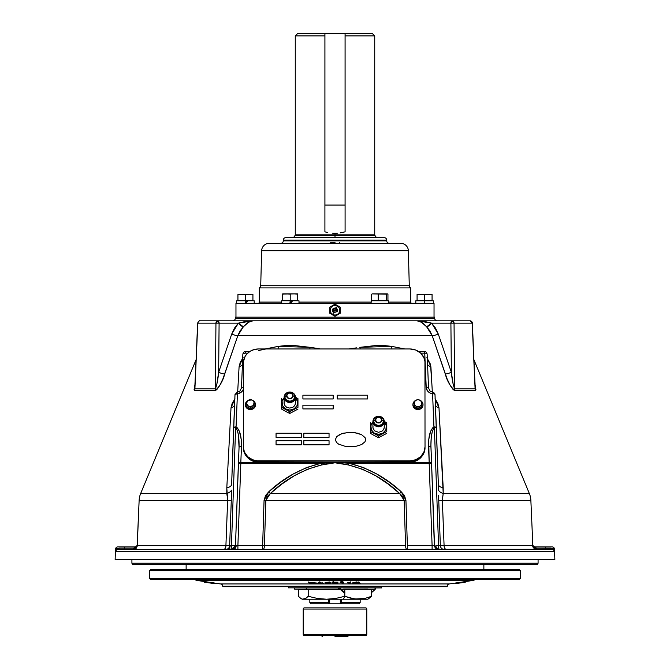 <?xml version="1.0" encoding="UTF-8"?>
<svg xmlns="http://www.w3.org/2000/svg" width="670" height="670" viewBox="0 0 670 670"><rect width="100%" height="100%" fill="white"/><g stroke="black" fill="none" stroke-linecap="round" stroke-linejoin="round"><path stroke-width="1" d="M341.315 603.804L340.31 603.804L341.315 603.804L341.315 599.223L341.315 603.804L358.953 603.804L360.167 602.59L341.315 602.59L360.167 602.59L360.167 599.223M328.685 602.59L309.833 602.59L328.685 602.59L328.685 599.223L328.685 603.804L328.685 599.223M328.685 462.241L328.685 463.154M340.31 603.804L340.31 599.223L340.31 603.804L329.69 603.804L329.69 599.223L329.69 603.804L311.048 603.804L309.833 602.59L309.833 599.223M341.315 463.154L341.315 462.25M329.69 603.804L328.685 603.804M324.908 35.92L295.269 35.92L324.925 35.92L324.908 231.837L324.908 35.92M327.362 232.465L324.908 231.837L327.362 232.465M332.412 233.152L335 233.244L332.412 233.152M335 234.827L335 233.244L335 234.827L374.731 234.827L295.269 234.827L335 234.827L335 235.714L375.099 235.714L335 235.714L335 234.827L374.731 234.827L375.099 235.714L294.901 235.714L295.269 234.827L335 234.827M335 237.205L335 235.714L335 237.205L293.41 237.205L335 237.205L335 237.699L335 237.205L376.59 237.205L335 237.205M337.571 233.16L335 233.244L337.571 233.16M374.731 234.827L374.731 35.92L345.092 35.92L374.731 35.92L372.311 33.5L345.092 33.5L345.092 231.837L340.117 232.9L345.092 231.837L345.092 33.5L372.277 33.5M297.731 33.5L324.908 33.5L324.925 205.07L345.092 205.07L324.925 205.07L324.925 33.5L297.689 33.5L295.269 35.92L295.269 234.827M324.908 33.5L345.075 33.5L345.075 205.07L345.075 33.5L324.925 33.5M335 235.714L294.901 235.714L335 235.714M335 636.5L335 635.562L335 636.5L347.697 636.5L335 636.5M348.911 607.874L321.089 607.874M294.632 587.925L294.632 589.131L306.458 589.131L306.458 587.925L306.458 589.131L338.559 589.131L338.559 587.925L338.559 589.131L340.678 589.717A40.368 28.542 90 0 0 344.799 593.184M374.58 589.349L375.368 589.131L375.208 587.925L375.066 589.148M344.799 592.573A40.368 28.542 -90 0 1 341.533 589.717L340.678 589.717L341.533 589.717L340.821 588.855M344.882 592.632L341.533 589.717L344.799 589.717L341.533 589.717L340.595 588.662L338.559 587.925M371.582 592.514A40.368 28.542 -90 0 0 374.773 589.717L371.582 589.717L374.773 589.717L375.25 588.603L375.208 587.925L374.773 589.717L371.431 592.632M294.658 589.131L338.559 589.131L340.678 589.717M328.844 599.173L343.492 599.223L344.799 596.292L335.754 598.436L328.844 599.173M299.624 597.506L298.418 596.292L298.418 589.441L298.418 596.292L300.847 598.436L299.624 597.506M301.466 598.779L300.847 598.436M302.698 599.173L302.078 599.022L302.698 599.173M301.039 598.553L302.203 599.223L326.508 599.223L317.262 598.427L308.217 596.292L305.805 598.427L303.317 599.223L367.797 599.223L368.961 598.553M368.55 598.771L371.582 596.292L364.957 598.436L358.19 599.223L367.797 599.223M302.203 599.223L305.805 598.427L308.217 596.292L308.217 589.441L308.217 596.292L317.262 598.427L326.508 599.223L335.754 598.436L344.799 596.292L343.492 599.223L358.19 599.223L351.423 598.427L344.799 596.292L344.799 589.441L371.582 589.441L371.582 596.292L364.957 598.436L354.79 599.022L344.799 596.292L344.799 589.441M367.93 599.022L371.582 596.292L371.582 589.441M298.418 589.441L340.1 589.441M367.797 589.131L343.492 589.131M226.125 549.299A3.836 3.534 90 0 0 229.651 545.64L231.443 545.623L235.622 427.745L233.646 427.753L231.636 484.343L233.646 427.753A2.42 0.93 2.3 0 1 236.066 426.916L233.646 427.753L235.622 427.745L236.066 426.916L237.289 427.837L239.408 431.329L241.292 439.771L241.468 446.547C241.585 436.153 239.785 429.604 236.066 426.916A2.42 0.436 116.5 0 0 235.622 427.745C238.076 430.349 239.224 436.806 239.056 447.099L239.048 447.393A2.42 0.93 2.3 0 1 241.468 446.547L240.823 462.392L238.403 463.23L235.48 545.598L231.644 549.299A3.836 3.836 -90 0 0 235.472 545.715M235.48 545.598L238.403 463.23A2.42 0.93 2.3 0 1 240.823 462.392L240.823 463.23L240.823 462.392L327.228 462.392L240.823 462.392L241.468 446.547A2.42 0.93 -177.7 0 0 239.048 447.376L235.48 545.606L236.175 545.656A3.836 2.73 -90 0 1 233.52 549.299M115.475 549.727L115.139 559.308L554.861 559.308L554.509 549.299L554.5 551.636L115.5 551.636L115.458 550.522M554.023 548.923L554.492 549.216A2.42 2.42 0 0 0 552.088 546.879A2.42 2.42 0 0 1 554.509 549.216A2.42 2.387 -19.4 0 0 554.509 549.367L553.42 549.702L554.5 551.636L554.509 549.299L554.861 559.308A2.42 2.42 0 0 1 554.861 559.391L115.139 559.391L554.861 559.391A2.42 2.42 0 0 0 554.861 559.308L115.139 559.308A2.42 2.42 0 0 0 115.139 559.391A2.42 2.42 0 0 1 115.139 559.308M116.471 548.747L115.508 549.216A2.42 2.42 0 0 1 117.912 546.879L124.453 546.879L124.453 549.299L124.453 548.094L133.606 548.094L134.955 547.415L133.606 548.094L133.606 549.299L136.286 548.194L137.375 545.631L225.916 545.631L227.649 500.381L139.134 500.381L137.3 544.568A2.42 2.42 -90 0 1 134.879 546.879A2.42 2.42 90 0 0 137.3 544.568L137.375 545.631L225.916 545.631L227.666 499.452L226.795 493.539L226.803 487.852L231.016 407.804L232.23 403.122L235.011 398.868M119.26 548.094L124.453 548.094L124.453 546.879L117.912 546.879A2.42 2.42 0 0 0 115.491 549.216L119.26 548.094A2.42 1.457 -90 0 1 117.995 549.299A2.42 1.457 90 0 0 119.26 548.094L133.606 548.094L134.829 547.708L134.879 546.879L124.453 546.879L134.879 546.879M231.636 484.46A10.092 4.313 2.4 0 1 226.803 487.852L227.649 500.381L231.284 500.406L231.485 490.097A10.092 4.816 -3.9 0 1 226.795 493.539A10.092 4.816 176.1 0 0 231.485 490.097L231.284 500.406L139.134 500.381A20.184 20.184 0 0 1 140.65 493.539L226.795 493.539L140.65 493.539L196 359.916L140.65 493.539A20.184 20.184 0 0 0 139.134 500.381L137.199 544.568A2.42 2.42 0 0 1 134.779 546.879A2.42 2.42 0 0 0 137.199 544.568L137.308 544.576M235.656 545.64L237.9 545.598L240.823 463.23L238.403 463.23L327.228 462.853L327.429 463.816L321.508 464.988L321.165 463.23L335 462.794L321.508 464.988L307.371 469.268L294.097 475.868L281.777 484.134L270.328 493.539L268.779 491.78C283.762 477.702 301.224 468.188 321.165 463.23L321.508 464.988C302.036 469.963 284.976 479.477 270.328 493.539L265.848 500.381L264.064 500.331L268.779 491.78L270.328 493.539L399.672 493.539L270.328 493.539L267.305 496.47L265.848 500.381L404.152 500.381L402.703 496.47L399.672 493.539L401.221 491.78L405.936 500.331L404.152 500.381L399.672 493.539L388.223 484.125L375.912 475.876L362.696 469.293L348.492 464.988L348.835 463.23C368.617 468.095 386.079 477.609 401.221 491.78L399.672 493.539C385.057 479.494 367.998 469.98 348.492 464.988L342.571 463.816L342.772 462.853L429.177 463.23L429.177 462.392L429.177 463.23L431.597 463.23L429.177 462.392A2.42 0.93 -2.3 0 1 431.597 463.213L430.952 447.393A2.42 0.93 177.7 0 0 430.952 447.376A2.42 0.93 177.7 0 0 428.532 446.547A2.42 0.93 -2.3 0 1 430.952 447.376L430.944 447.099C430.776 436.806 431.924 430.349 434.378 427.745A2.42 0.436 -116.5 0 0 433.934 426.916A2.42 0.93 -2.3 0 1 436.354 427.745A2.42 0.93 177.7 0 0 433.934 426.916L432.577 393.734L433.934 426.916C430.215 429.604 428.415 436.153 428.532 446.547L429.177 462.392L342.772 462.392L342.772 462.853L348.835 463.23L348.492 464.988L335 462.794L327.429 463.816L327.228 462.392L342.772 462.853L342.571 463.816L335 462.794L342.772 462.392L429.177 462.392L428.708 439.771L430.592 431.329L432.711 427.837L433.934 426.916A2.42 0.436 63.5 0 1 434.378 427.745L438.557 545.623A3.836 0.695 -90 0 0 439.252 549.299A3.836 0.695 90 0 1 438.557 545.623L435.885 545.656A3.836 2.73 -90 0 0 438.616 549.299A3.836 2.73 90 0 1 435.885 545.656L440.349 545.64A3.836 3.534 -90 0 0 443.875 549.299A3.836 3.534 90 0 1 440.349 545.64L438.716 500.406L530.866 500.381L532.801 544.568A2.42 2.42 0 0 0 535.221 546.879A2.42 2.42 0 0 1 532.801 544.568L530.866 500.381A20.184 20.184 0 0 0 529.35 493.539L474 359.916L529.35 493.539A20.184 20.184 0 0 1 530.866 500.381L442.351 500.381L444.084 545.631L532.625 545.631A2.42 1.884 -179.1 0 0 535.045 547.415L535.121 546.879A2.42 2.42 90 0 1 532.7 544.568L533.253 547.633L534.936 549.015L536.394 549.299L536.394 548.094L545.548 548.094L545.548 546.879L535.121 546.879L535.045 547.415A2.42 1.884 0.9 0 1 532.625 545.631L532.7 544.568A2.42 2.42 -90 0 0 535.121 546.879L535.171 547.708L536.394 548.094L552.381 548.32M226.226 549.299A3.836 3.534 -90 0 0 229.651 545.64L225.916 545.631L229.651 545.64L231.284 500.406L229.651 545.64L230.162 545.656A3.836 2.73 -90 0 1 227.507 549.299M475.105 385.024L475.918 389.655L475.449 390.627L454.93 390.627L453.196 389.647L450.29 385.577L447.024 378.709L432.234 335.762L237.766 335.762L222.976 378.709L219.701 385.593L216.795 389.655L215.07 390.627L194.551 390.627L194.082 389.647L194.895 385.024M434.989 398.868L437.77 403.122L438.984 407.804L443.205 493.539L529.35 493.539L443.205 493.539A10.092 4.816 3.9 0 1 438.515 490.097L436.354 427.753L438.515 490.097A10.092 4.816 -176.1 0 0 443.205 493.539L442.351 500.381L438.716 500.406L438.582 495.239L440.349 545.64L444.084 545.631A3.836 2.111 -90 0 0 446.195 549.299A3.836 2.111 90 0 1 444.084 545.631L438.557 545.623L434.378 427.745L436.329 427.745A2.42 0.93 177.7 0 0 436.354 427.745L434.378 427.745L433.565 428.641L432.192 432.066L431.262 437.284L430.902 445.391L431.597 463.23L348.835 463.23L363.282 467.493L376.749 474.017L389.412 482.291L401.221 491.78L404.479 495.582L405.936 500.331L407.368 545.598L434.52 545.606A3.836 3.836 90 0 0 438.347 549.299L434.52 545.606L431.597 463.23L434.344 545.64L431.564 463.213M426.84 357.705L430.525 364.388L432.008 386.23M391.724 346.365L404.781 348.961L391.724 346.365A10.092 3.668 -80.7 0 0 391.942 348.961A10.092 3.668 99.3 0 1 391.724 346.365L383.843 345.511L375.87 345.511L359.815 347.345L360.276 348.961A10.092 2.479 80.8 0 1 359.815 347.345L391.724 346.365M356.767 347.839L348.794 348.961L356.767 347.839M319.397 348.718L310.185 347.345L319.397 348.718M294.071 345.502L310.185 347.345A10.092 2.479 -80.8 0 1 309.724 348.961L310.185 347.345L278.276 346.365L286.14 345.511L294.071 345.502M258.762 350.485L278.276 346.365A10.092 3.668 -99.3 0 1 278.058 348.961A10.092 3.668 80.7 0 0 278.276 346.365L265.22 348.961M242.691 358.257L239.09 366.775A10.092 4.673 -177.6 0 0 242.431 364.589A10.092 4.673 2.4 0 1 239.09 366.775L237.666 392.159L239.09 366.775L240.329 362.026L243.16 357.713M475.105 385.016L475.449 390.627L454.93 390.627C450.349 386.582 447.133 381.046 445.282 374.028L432.234 335.762L426.631 326.776L421.455 322.278L417.109 320.813L469.963 320.813L472.375 323.124A2.42 2.42 0 0 0 469.963 320.813A2.42 2.228 90 0 1 472.191 323.149L472.191 323.149A2.42 2.228 -90 0 0 469.963 320.813L452.116 320.813A2.42 1.935 90 0 1 454.051 323.149L472.191 323.149L454.051 323.149L452.116 320.813L450.902 323.149L454.051 323.149L450.902 323.149A2.42 1.214 -90 0 1 452.116 320.813L252.891 320.813L417.109 320.813L431.631 323.149L426.631 326.776C422.938 322.798 419.772 320.813 417.109 320.813L424.244 321.366L431.631 323.149L450.902 323.149L431.631 323.149L435.5 328.099L438.272 334.012L451.354 372.269L450.902 323.149L451.354 372.269L453.288 384.999L454.629 388.868L454.051 323.149L454.629 388.868L475.097 388.868L472.191 323.149L475.231 388.106M437.158 320.813A2.42 2.42 0 0 1 434.738 318.476L434.696 317.178L235.304 317.178L235.262 318.476A2.42 2.42 0 0 1 232.842 320.813A2.42 2.42 0 0 0 235.262 318.476L434.738 318.476A2.42 2.42 0 0 0 437.158 320.813M538.085 563.227L538.085 559.391L538.085 563.227L131.915 563.227L538.085 563.227L537.382 564.442L538.085 563.227M131.915 559.391L131.915 563.227L132.618 564.442L537.382 564.442L132.618 564.442L131.915 563.227L131.915 559.391M426.765 564.442L427.318 564.442M428.884 564.442L427.427 564.442M416.765 564.442L415.601 564.442M414.454 564.442L412.201 564.442M257.799 564.442L254.399 564.442M253.821 564.442L253.235 564.442M242.573 564.442L241.116 564.442M243.235 564.442L242.615 564.442M535.171 547.708L535.121 546.879L552.088 546.879L545.548 546.879L545.548 548.094L550.74 548.094L553.529 548.747M554.509 549.367L553.42 549.702A2.42 1.625 122.7 0 1 552.859 548.495A2.42 1.625 -57.3 0 0 553.42 549.702L552.005 549.299A2.42 1.457 90 0 1 550.74 548.094A2.42 1.457 -90 0 0 552.005 549.299L115.491 549.367A2.42 2.387 19.4 0 0 115.508 549.216L116.27 548.814M545.548 549.299L545.548 548.094L545.548 549.299M535.07 547.013L536.394 548.094L536.394 549.299L532.625 545.631L444.084 545.631L442.334 499.452L443.205 493.539L443.197 487.852A10.092 4.313 -2.4 0 1 438.373 484.561M432.1 549.299L432.1 545.598L432.1 549.299M407.368 549.299L407.368 545.598L407.368 549.299M263.067 549.299A3.836 1.365 90 0 0 264.432 545.631L405.568 545.631A3.836 1.365 -90 0 0 406.925 549.299A3.836 1.365 90 0 1 405.568 545.631L404.152 500.381L265.848 500.381L264.432 545.631L405.568 545.631L404.152 500.381L405.936 500.331L407.368 545.598L432.1 545.598L429.177 463.23L432.1 545.598L434.344 545.64M234.818 399.094L231.016 407.804A10.092 4.59 -177.6 0 0 234.55 405.626A10.092 4.59 2.4 0 1 231.016 407.804L226.803 487.852A10.092 4.313 -177.6 0 0 231.636 484.418L235.003 394.563L237.423 393.734L236.066 426.916L237.423 393.734A2.42 0.93 -177.7 0 0 235.003 394.563A2.42 0.93 -177.7 0 0 235.003 394.58L233.646 427.728M237.423 393.734L237.13 392.26L237.423 393.734A7.471 6.901 0 0 0 243.361 389.471L240.999 392.352L237.423 393.734M243.361 387.159A2.42 0.93 -177.7 0 0 241.476 387.98A2.42 0.93 2.3 0 1 243.361 387.159M241.476 387.997A2.42 0.93 2.3 0 1 241.476 387.98L242.867 353.969L241.476 387.972L239.877 391.096L237.121 392.26L235.003 394.563M242.867 353.969C243.914 351.809 244.718 351.038 245.287 351.649L245.287 353.14A2.42 0.93 -177.7 0 0 242.867 353.969A2.42 0.93 -177.7 0 0 242.867 353.986L245.287 353.14L245.287 351.834M245.287 353.14L247.707 353.14L245.287 353.14M424.713 351.834L426.103 387.151A7.471 6.901 0 0 0 432.577 393.734L430.098 393.005L428.038 391.54L426.262 388.349L424.713 353.14L420.685 353.14L425.634 353.182L427.133 353.986A2.42 0.93 177.7 0 0 427.133 353.969A2.42 0.93 177.7 0 0 424.713 353.14L424.713 351.649C425.283 351.038 426.087 351.809 427.133 353.969L428.524 387.972A2.42 0.93 -2.3 0 1 428.524 387.997M414.244 404.663L414.219 403.198L414.713 404.931L416.087 406.196L417.963 406.656L419.83 406.196L417.963 407.251L417.963 408.591L421.706 406.59L421.706 405.258L419.83 406.196L421.204 404.931L421.706 403.198L421.706 406.59L417.963 408.591L417.963 407.251L416.087 406.196L414.219 405.258L414.219 406.59L414.219 401.263L416.087 400.199L414.713 401.464L414.219 403.198L414.219 401.263M427.309 358.257L430.911 366.775A10.092 4.673 -2.4 0 1 427.569 364.589A10.092 4.673 177.6 0 0 430.911 366.775L432.334 392.159M426.103 387.151A2.42 0.93 -2.3 0 1 428.524 387.98A2.42 0.93 177.7 0 0 426.103 387.151M427.133 353.969L428.524 387.98L430.123 391.096L432.879 392.26L432.577 393.734L432.895 392.444A2.42 2.236 180 0 1 434.998 394.538A2.42 0.93 -2.3 0 1 434.998 394.58A2.42 0.93 177.7 0 0 434.998 394.563A2.42 0.93 177.7 0 0 432.577 393.734A2.42 0.93 -2.3 0 1 434.998 394.563L438.381 484.762M435.182 399.094L438.984 407.804A10.092 4.59 -2.4 0 1 435.45 405.626A10.092 4.59 177.6 0 0 438.984 407.804L443.197 487.852A10.092 4.313 177.6 0 1 438.364 484.418M436.354 427.728L434.998 394.58M227.431 549.299A3.836 2.73 90 0 0 230.162 545.656L231.443 545.623A3.836 0.695 -90 0 1 230.748 549.299A3.836 0.695 90 0 0 231.443 545.623L235.572 545.606L231.443 545.623L235.622 427.745L237.172 430.098L238.344 434.487L239.048 447.376A2.42 0.93 -177.7 0 0 239.048 447.393L238.436 463.213M240.823 463.23L237.9 545.598L262.632 545.598L264.064 500.331L265.521 495.582L268.779 491.78L280.521 482.341L293.083 474.109L306.684 467.509L321.165 463.23L240.823 463.23M233.445 549.299A3.836 2.73 90 0 0 236.175 545.656L237.9 545.598L237.9 549.299L237.9 545.598L262.632 545.598L262.632 549.299L262.632 545.598L264.432 545.631L262.632 545.598L264.064 500.331L265.848 500.381L264.432 545.631A3.836 1.365 -90 0 1 263.101 549.299M235.304 317.178L434.696 317.178L434.738 318.476L235.262 318.476L235.304 317.178M217.407 323.116L219.098 323.149L217.884 320.813L215.949 323.149L217.407 323.116M200.037 320.813A2.42 2.228 90 0 0 197.809 323.149L215.949 323.149A2.42 1.935 -90 0 1 217.884 320.813L200.037 320.813A2.42 2.228 -90 0 0 197.809 323.149L197.625 323.124C198.915 321.005 199.727 320.235 200.037 320.813L217.884 320.813A2.42 1.214 90 0 1 219.098 323.149L197.809 323.149L194.903 388.868L215.372 388.868C216.896 384.982 217.993 379.446 218.646 372.269L231.728 334.012L238.369 323.149L252.891 320.813L248.545 322.278L243.369 326.776L240.078 330.896L237.766 335.762L432.234 335.762A5.05 1.106 161.1 0 0 438.272 334.012L451.354 372.269C452.007 379.429 453.096 384.965 454.629 388.868L475.097 388.868L472.375 323.124M475.449 390.627A5.05 4.673 90 0 1 475.097 388.868A5.05 4.673 -90 0 0 475.449 390.627M454.93 390.627A5.05 3.986 90 0 1 454.629 388.868A5.05 3.986 -90 0 0 454.93 390.627M445.282 374.028A5.05 1.106 161.1 0 0 451.354 372.269A5.05 1.106 -18.9 0 1 445.282 374.028M426.631 326.776A5.05 2.01 135.3 0 0 431.631 323.149L438.272 334.012A5.05 1.106 -18.9 0 1 432.234 335.762L429.897 330.871L426.631 326.776M197.625 323.124L194.903 388.868L215.372 388.868L216.712 384.999L218.646 372.269L231.728 334.012L234.475 328.132L238.369 323.149L245.756 321.366L252.891 320.813L417.109 320.813L252.891 320.813C250.228 320.813 247.062 322.798 243.369 326.776L238.369 323.149A5.05 2.01 -135.3 0 0 243.369 326.776L237.766 335.762A5.05 1.106 18.9 0 1 231.728 334.012A5.05 1.106 -161.1 0 0 237.766 335.762L224.718 374.028A5.05 1.106 18.9 0 1 218.646 372.269A5.05 1.106 -161.1 0 0 224.718 374.028C222.859 381.071 219.643 386.598 215.07 390.627A5.05 3.986 90 0 0 215.372 388.868A5.05 3.986 -90 0 1 215.07 390.627L194.551 390.627A5.05 4.673 90 0 0 194.903 388.868A5.05 4.673 -90 0 1 194.551 390.627L194.895 385.016M194.769 388.106L197.809 323.149M215.372 388.868L215.949 323.149L215.372 388.868M218.646 372.269L219.098 323.149L218.646 372.269M238.369 323.149L219.098 323.149L238.369 323.149M252.891 320.813L217.884 320.813L252.891 320.813M223.805 549.299A3.836 2.111 90 0 0 225.916 545.631A3.836 2.111 -90 0 1 223.922 549.299M536.394 549.299L534.936 549.015L533.253 547.625M532.91 546.996L532.625 545.631M135.064 549.015L133.606 549.299L136.27 548.211M137.375 545.631A2.42 1.884 -0.9 0 1 134.955 547.415A2.42 1.884 179.1 0 0 137.375 545.631L133.606 549.299L133.606 548.094L134.955 547.415M124.453 546.879L123.598 546.879M117.618 548.32L118.129 548.194M117.141 548.495A2.42 1.625 -122.7 0 1 116.58 549.702A2.42 1.625 57.3 0 0 117.141 548.495M115.491 549.299L115.5 551.636L116.58 549.702L117.995 549.299L116.58 549.702A2.42 2.42 90 0 0 115.5 551.636L554.5 551.636A2.42 2.42 -90 0 0 553.42 549.702L552.005 549.299L553.42 549.702M116.203 549.769L115.608 549.551M554.534 551.418L554.525 549.727M117.242 549.408L552.758 549.408M553.73 548.814L552.859 548.495M536.394 548.094L535.33 547.834M337.378 306.115L336.265 308.049L337.378 306.115A4.765 4.765 0 0 1 339.129 312.622A4.765 4.765 0 0 1 332.622 314.364L333.735 312.421L332.622 314.364A4.765 4.765 0 0 1 330.871 307.857A4.765 4.765 0 0 1 337.378 306.115L337.621 305.696L335 304.18L329.757 307.212L329.757 313.267L332.513 314.54M329.757 307.212L329.757 313.267L329.757 307.212L335 304.18L337.487 305.93M332.622 314.364L332.379 314.783L335 316.29L340.243 313.267L340.243 307.212L337.621 305.696L340.243 307.212L340.243 313.267L340.243 307.212M333.786 312.346A2.429 2.429 0 0 1 332.898 309.021L333.325 309.272A1.935 1.935 0 0 1 335.972 308.56A1.935 1.935 0 0 1 336.675 311.207L337.186 311.5L336.675 311.207A1.935 1.935 0 0 1 334.029 311.918A1.935 1.935 0 0 1 333.325 309.272L332.814 308.979C335.896 307.002 337.353 307.84 337.186 311.5C333.459 313.225 332.002 312.387 332.814 308.979M337.102 311.458A2.429 2.429 0 0 0 336.214 308.133M336.675 311.207L336.876 309.733L335.972 308.56L334.498 308.368L333.325 309.272L333.124 310.738L334.029 311.918L335.503 312.111L336.675 311.207M334.69 310.771L334.464 309.925L335.31 309.699L335.536 310.545L334.69 310.771M335 242.44L335 243.378L335 242.44L330.36 242.44L335 242.44M291.115 301.835L292.003 300.78L290.219 300.78L290.219 302.907L291.115 301.835M289.884 303.301L290.219 300.78L281.442 300.78L292.003 300.78M292.664 300.78L298.979 300.78L292.664 300.78L290.546 303.301M293.284 300.78L291.777 300.78M291.919 300.78L292.807 300.78M282.715 300.369L282.715 293.854L286.467 293.854L282.715 294.163L282.715 300.369L297.715 300.369L297.715 294.163L293.963 293.854L297.715 293.854L283.653 294.029M282.715 294.038L284.591 293.937M290.219 294.163L290.219 300.369L290.219 294.163L286.467 293.854L291.149 294.029M297.715 293.854L297.145 293.854M286.467 293.854L293.963 293.854M286.467 300.369L293.963 300.369M297.715 294.163L297.715 300.369M410.685 302.086L410.685 287.899L259.315 287.899L259.315 302.086L281.442 302.086L259.315 302.086A1.214 1.214 0 0 1 258.109 303.301A1.214 1.214 0 0 0 259.315 302.086L259.315 287.899A2.521 2.521 0 0 0 260.722 285.705A2.521 2.521 0 0 1 259.315 287.899L410.685 287.899A2.521 2.521 0 0 1 409.278 285.705L408.365 250.747L261.635 250.747L260.722 285.705L409.278 285.705A2.521 2.521 0 0 0 410.685 287.899L410.685 302.086A1.214 1.214 0 0 0 411.891 303.301A1.214 1.214 0 0 1 410.685 302.086L388.558 302.086L410.685 302.086M298.988 302.086L371.012 302.086L298.988 302.086M243.378 303.301L434.034 303.301L434.034 317.178L434.034 303.301L235.966 303.301L235.966 317.178L235.966 303.301L240.069 303.301M400.794 243.378L269.206 243.378A7.571 7.571 0 0 0 261.635 250.747L408.365 250.747A7.571 7.571 0 0 0 400.794 243.378A7.571 7.571 0 0 1 408.365 250.747L409.278 285.705L260.722 285.705L261.635 250.747A7.571 7.571 0 0 1 269.206 243.378M389.245 243.378A2.521 2.521 0 0 1 386.724 240.857L386.724 240.12L283.276 240.12L283.276 240.857A2.521 2.521 0 0 1 280.755 243.378A2.521 2.521 0 0 0 283.276 240.857L386.724 240.857A2.521 2.521 0 0 0 389.245 243.378M384.304 237.699L285.696 237.699A2.42 2.42 0 0 0 283.276 240.12L386.724 240.12A2.42 2.42 0 0 0 384.304 237.699L285.696 237.699A2.42 2.42 0 0 0 283.276 240.12L283.276 240.857L386.724 240.857L386.724 240.12A2.42 2.42 0 0 0 384.304 237.699M400.476 243.378L269.524 243.378M240.17 303.301L241.635 303.301M254.198 300.78L247.875 300.78L254.198 300.78L254.198 303.301L258.109 303.301M411.891 303.301L415.802 303.301L415.802 300.78L424.571 300.78L424.571 303.301L424.571 300.78L415.802 300.78M243.503 303.301L237.875 303.301M280.63 303.301L281.442 303.301L281.442 300.78M371.247 303.301L373.441 303.301M376.666 303.301L377.721 303.301M388.558 303.301L388.558 300.78L388.558 303.301L389.371 303.301M417.075 294.44L424.571 294.566L422.695 294.339L424.571 294.566L424.571 300.369L417.075 300.369L417.075 294.256L431.497 294.256M424.571 294.566L432.066 294.566L432.066 300.369L424.571 300.369L424.571 294.566L428.323 294.256L417.075 294.339M417.075 294.566L418.005 294.44M420.819 294.256L422.695 294.339M432.066 300.369L432.066 294.339M432.066 294.566L430.19 294.339M426.447 294.339L425.509 294.44M433.339 300.78L424.571 300.78L433.339 300.78L433.339 303.301M238.939 294.256L249.181 294.256L239.81 294.339L245.429 294.566L245.429 300.369L245.429 294.566L243.553 294.339L252.925 294.256L249.181 294.256L252.925 294.256L252.925 300.369L237.934 300.369L237.934 294.566L237.934 300.369M237.934 294.566L239.801 294.339M249.181 294.256L251.057 294.339M242.615 294.281L241.753 294.256M238.503 294.256L237.992 294.256L238.503 294.256M247.305 294.339L243.553 294.339M246.326 301.835L247.222 300.78L245.429 300.78L245.429 302.907L246.326 301.835M245.103 303.301L245.429 300.78L236.661 300.78L247.222 300.78M247.875 300.78L245.756 303.301M248.495 300.78L246.987 300.78M247.138 300.78L248.026 300.78M371.063 301.835L371.012 302.907L371.063 301.835M371.021 303.301L371.364 300.78L371.021 303.301M388.558 300.78L371.364 300.78L388.558 300.78M371.683 300.78L371.18 300.78M380.334 294.029L379.321 293.937M383.826 293.87L383.005 293.937M376.255 293.87L375.234 293.937M371.624 300.369L371.624 294.163L371.624 300.369L378.215 300.369L378.215 294.163L378.215 300.369L386.372 300.369L386.372 294.163L372.16 293.887M387.411 293.887L387.947 294.163L387.947 300.369L387.947 294.163L387.159 293.854L386.372 294.163L386.372 300.369L387.947 300.369M387.118 294.029L386.297 293.937M372.654 293.854L387.277 293.854M386.959 293.87L382.294 293.854L386.959 293.87M381.624 587.925L288.376 587.841A2.42 2.42 0 0 0 288.092 586.711A2.42 2.42 0 0 1 288.376 587.841L381.624 587.841A2.42 2.42 0 0 1 381.908 586.711A2.42 2.42 0 0 0 381.624 587.841L381.624 587.925M222.758 586.25L222.775 586.711L447.225 586.711L447.242 586.25L222.758 586.25A2.42 2.42 0 0 0 220.69 583.938A2.42 2.42 0 0 1 222.758 586.25L447.242 586.25A2.42 2.42 0 0 1 449.31 583.938L455.617 583.009L449.31 583.938A2.42 2.42 0 0 0 447.242 586.25L447.225 586.711L222.775 586.711L222.758 586.25M196.98 580.455L204.652 581.577L196.98 580.455L473.02 580.455L196.98 580.455A3.836 3.836 0 0 1 195.054 579.575A3.836 3.836 0 0 0 196.98 580.455M214.191 582.984L220.69 583.938L449.31 583.938L220.69 583.938L206.494 582.465L206.586 581.861L214.191 582.984M465.34 581.585L473.02 580.455A3.836 3.836 0 0 0 474.946 579.575A3.836 3.836 0 0 1 473.02 580.455L465.072 581.619L465.29 582.205L465.34 581.585M356.951 581.861L352.093 583.034L352.093 583.629L356.951 582.465L356.951 581.861M360.175 583.243L358.182 581.895L358.182 582.498L360.175 583.838L360.175 583.243L360.175 583.838L358.877 583.805L360.175 583.838L358.182 582.498L356.951 582.465L352.093 583.629L358.333 583.403M358.149 583.26L355.217 583.185L357.378 582.607L358.149 583.26L355.217 583.185L356.616 582.833M350.393 582.314L350.862 581.719L350.862 582.322L349.857 583.595L350.862 582.322L347.278 582.741L349.564 582.582L348.794 583.578L349.857 583.595M342.898 581.61L340.226 581.912L340.226 582.515L342.898 582.213L342.898 581.61M343.358 582.213L343.082 583.503L343.593 582.213L340.167 582.666L342.404 582.49L342.002 583.495L343.082 583.503M342.404 582.49L340.167 582.666L340.226 582.062M333.493 582.867L336.776 583.084L332.881 583.352L337.152 583.344L337.931 583.042L337.412 582.758L333.744 582.691L337.479 582.188L333.266 582.188L332.353 582.85L333.493 582.867L332.353 582.85L333.266 581.585L332.353 582.255M335.327 582.356L337.931 583.017L337.931 582.423L335.327 582.188M337.931 582.423L337.253 583.319M326.131 582.707L330.595 582.498L326.131 582.314M330.26 582.783L326.131 582.841L328.208 582.331M326.91 582.875L329.732 582.967L328.308 583.386L326.466 582.984L328.384 582.908L328.384 583.377L328.384 582.908L329.38 582.875M330.963 583.051L328.384 583.511L325.084 582.917L329.724 583.453L330.913 583.176L330.972 582.49M325.084 582.314L325.076 582.741L325.084 582.314M328.208 582.205L325.302 582.531M329.071 582.222L329.071 581.794L329.531 582.255M329.531 582.523L329.071 582.389M319.448 582.707L318.794 583.093L319.724 582.456L321.751 583.042L318.794 583.093M322.211 582.825L323.543 583.176M323.543 583.545L319.021 582.331L316.692 583.662L322.211 583.176M319.724 582.322L319.724 581.853L320.553 582.389M320.553 582.707L319.724 582.456M312.773 582.465L311.575 582.498M310.955 582.666L309.364 583.101L309.364 583.696L312.773 582.615M312.991 582.456L308.652 582.732L308.46 581.979L308.652 582.573M314.841 582.565L311.098 583.562L314.841 582.565M316.207 583.076L316.399 583.662L310.696 583.67L316.207 583.52L316.207 582.917L313.208 583M316.399 583.662L309.565 583.846L316.399 583.662M308.652 582.732L313.476 582.599L309.565 583.846M456.647 582.858L457.283 583.377L455.617 583.009L455.709 583.612L455.558 583.017M455.709 583.612L456.731 583.461L456.287 582.917L456.37 583.511L455.667 583.612M464.411 581.719L465.072 581.619M456.731 583.461L460.767 582.867L459.746 583.017L459.662 582.414L459.746 583.017L457.283 583.377L457.191 582.783L460.684 582.264L460.767 582.867L465.072 582.23L464.427 582.331L464.335 581.728L464.427 582.331L463.397 582.481L463.313 581.878L463.397 582.481L461.262 582.791L461.178 582.197L464.335 581.728L465.164 582.222M465.072 582.23L464.988 581.635M461.178 582.197L460.684 582.264M461.262 582.791L460.767 582.867M206.109 581.794L206.586 581.861L206.017 582.398L206.109 581.794L205.087 581.644L205.003 582.247L205.615 582.331L205.698 581.736M205.087 581.644L204.559 582.18L214.099 583.578M205.162 582.272L204.601 582.188M204.652 581.577L204.492 582.171L204.526 581.56M520.423 578.369L519.208 579.575L520.423 578.369L520.423 570.698L520.423 578.369L149.577 578.369L149.577 570.698L150.792 569.483L149.577 570.698L520.423 570.698L519.208 569.483L520.423 570.698L149.577 570.698L149.577 578.369L520.423 578.369M150.792 579.575L149.577 578.369L150.792 579.575L519.208 579.575L150.792 579.575M483.866 569.483L483.866 564.442L483.866 569.483M186.134 564.442L186.134 569.483L186.134 564.442M519.208 569.483L150.792 569.483M304.406 635.562L365.594 635.562A1.189 1.189 0 0 0 366.783 634.364L303.217 634.364A1.189 1.189 0 0 0 304.406 635.562L304.406 635.562A1.189 1.189 0 0 1 303.217 634.364L366.783 634.364L366.783 609.063L303.217 609.063L303.217 634.364L303.217 609.063L366.783 609.063A1.189 1.189 0 0 0 365.594 607.874L304.406 607.874A1.189 1.189 0 0 0 303.217 609.063A1.189 1.189 0 0 1 304.406 607.874M304.557 635.562L365.594 635.562A1.189 1.189 0 0 0 366.783 634.364L366.783 609.063A1.189 1.189 0 0 0 365.594 607.874M246.418 456.211L251.652 460.6L258.503 462.183L409.889 462.183L416.74 460.6L421.966 456.211M414.211 404.856L414.68 404.328M253.704 404.328L254.181 404.856M246.677 456.563A14.531 13.425 -0 0 0 258.503 462.183L409.889 461.814L258.503 462.183L258.503 460.851A15.142 13.986 180 0 1 243.361 446.865L243.361 362.947A15.142 13.986 180 0 1 258.503 348.961L409.889 348.961A15.142 13.986 180 0 1 425.023 362.947L425.023 363.911M243.361 363.911L243.436 449.202L245.145 454.419L246.794 456.706L250.086 459.461L254.106 461.211L258.503 461.814L409.889 462.183A14.531 13.425 -0 0 0 421.706 456.563M301.291 437.351L301.291 433.247L276.057 433.247L276.057 437.351L276.057 433.247L301.291 433.247L301.291 437.351L276.057 437.351M329.045 437.351L329.045 433.247L303.812 433.247L303.812 437.351L303.812 433.247L329.045 433.247L329.045 437.351L303.812 437.351M301.291 444.813L301.291 440.709L276.057 440.709L276.057 444.813L276.057 440.709L301.291 440.709L301.291 444.813L276.057 444.813M329.045 444.813L329.045 440.709L303.812 440.709L303.812 444.813L303.812 440.709L329.045 440.709L329.045 444.813L303.812 444.813M425.023 447.828A15.142 13.986 -0 0 1 409.889 461.814L415.676 460.751L420.593 457.719L423.875 453.18L425.023 446.865A15.142 13.986 180 0 1 409.889 460.851L258.503 460.851L258.503 461.814A15.142 13.986 -0 0 1 243.361 447.828L244.516 452.217L247.791 456.756L252.707 459.788L257.012 460.784L409.889 460.851L409.889 461.814L409.889 460.851L415.676 459.788L420.593 456.756L423.875 452.217L425.023 446.865L424.947 361.574L423.875 357.596L420.593 353.057L415.676 350.025L409.889 348.961L258.503 348.961L254.106 349.564L250.086 351.315L246.794 354.07L245.145 356.356L243.436 361.574L243.361 446.865M253.637 404.027L254.248 404.873M414.135 404.873L414.747 404.027M333.183 398.935L333.183 395.208L333.183 398.935L302.907 398.935L302.907 395.208L333.183 395.208L302.907 395.208L302.907 398.935M367.495 398.935L367.495 395.208L367.495 398.935L337.219 398.935L337.219 395.208L367.495 395.208L337.219 395.208L337.219 398.935M333.183 408.918L333.183 405.191L333.183 408.918L302.907 408.918L302.907 405.183L333.183 405.183L302.907 405.191L302.907 408.918M365.611 440.173L365.041 437.594L361.674 434.73L357.386 433.163L350.519 432.368L343.651 433.163L339.355 434.73L336.65 436.723L335.377 439.637L336.65 436.723L341.449 433.817L348.207 432.452L355.125 432.711L361.674 434.73L365.041 437.594L365.653 439.637L365.041 441.689L361.674 444.553L355.125 446.572L345.913 446.572L338.568 444.101L336.65 442.56L335.419 440.173M247.816 405.903L247.657 405.417M253.989 403.457L254.248 403.909M414.135 403.909L414.395 403.457M420.735 405.417L420.567 405.903M421.531 401.297L422.912 403.683L422.912 405.509L421.531 407.896L419.889 408.901L417.963 409.261L415.157 408.474L413.767 407.184L412.913 404.906A5.05 4.665 -0 0 0 417.963 409.571A5.05 4.665 -0 0 0 423.005 404.906L423.005 404.596A5.05 4.665 180 0 1 417.963 409.261A5.05 4.665 180 0 1 412.913 404.596L414.395 401.297M421.706 405.258L421.706 401.263L421.706 403.198L421.204 401.464L419.83 400.199L421.706 401.263M417.963 399.261L419.83 400.199L417.963 399.739L416.087 400.199A3.744 3.459 180 0 1 419.83 400.199L417.963 399.261L416.087 400.199L417.963 399.261M414.219 406.59L417.963 408.591L414.219 406.59M412.913 404.906L412.913 404.596A5.05 4.665 180 0 1 414.219 401.472M421.706 401.472A5.05 4.665 180 0 1 423.005 404.596L423.005 404.906M253.997 401.297L255.379 403.683L255.379 405.509L253.997 407.896L252.356 408.901L250.429 409.261L247.624 408.474L246.233 407.184L245.379 404.906A5.05 4.665 -0 0 0 250.429 409.571A5.05 4.665 -0 0 0 255.471 404.906L255.471 404.596A5.05 4.665 180 0 1 250.429 409.261A5.05 4.665 180 0 1 245.379 404.596L246.862 401.297M248.553 400.199L247.18 401.464L246.711 403.65L247.774 405.643L249.935 406.631L253.076 405.643L254.139 402.745L253.394 401.096L251.861 399.998L248.553 400.199L250.429 399.261L254.173 401.263L254.173 405.258L252.297 406.196A3.744 3.459 180 0 1 248.553 406.196L250.429 407.251L252.297 406.196L250.429 407.251L250.429 408.591L254.173 406.59L254.173 405.258L254.173 406.59L250.429 408.591L250.429 407.251L246.686 405.258L246.686 401.263L248.553 400.199M254.173 405.258L254.173 401.263M250.429 399.739L250.429 399.261L250.429 399.739M246.686 401.263L246.686 405.258M246.686 406.59L250.429 408.591L246.686 406.59M245.379 404.906L245.379 404.596A5.05 4.665 180 0 1 246.686 401.472M254.173 401.472A5.05 4.665 180 0 1 255.471 404.596L255.471 404.906M375.602 419.998A2.998 2.772 180 0 1 378.6 417.226A2.998 2.772 180 0 1 381.599 419.998L380.719 421.949L378.6 422.762L376.481 421.949L375.602 419.998L376.481 418.038L378.6 417.226L380.719 418.038L381.599 419.998A2.998 2.772 180 0 1 378.6 422.762A2.998 2.772 180 0 1 375.602 419.998M383.449 420.827L381.808 419.998A3.208 2.965 180 0 1 378.6 422.963A3.208 2.965 180 0 1 375.393 419.998L373.743 420.827A4.857 4.489 -0 0 0 378.6 425.316A4.857 4.489 -0 0 0 383.449 420.827A4.857 4.489 180 0 1 378.6 425.316A4.857 4.489 180 0 1 373.743 420.827L373.743 421.522A4.857 4.489 -0 0 0 378.6 426.011A4.857 4.489 -0 0 0 383.449 421.522L382.034 424.696L378.6 426.011L375.166 424.696L374.111 423.239L373.743 420.827A4.857 4.489 180 0 1 378.6 416.346A4.857 4.489 180 0 1 383.449 420.827A4.857 4.489 -0 0 0 378.6 416.346A4.857 4.489 -0 0 0 373.743 420.827L375.393 419.998A3.208 2.965 180 0 1 378.6 417.033A3.208 2.965 180 0 1 381.808 419.998L383.449 420.827M372.922 421.522L372.922 427.728L372.922 421.522A5.678 5.243 180 0 1 378.6 416.279A5.678 5.243 180 0 1 384.279 421.522A5.678 5.243 180 0 1 378.6 426.765A5.678 5.243 180 0 1 372.922 421.522L373.358 423.532L374.589 425.232L378.6 426.765L382.612 425.232L383.843 423.532L384.279 421.522L384.279 427.728L384.17 420.5L381.749 417.159L378.6 416.279L375.443 417.159L373.877 418.608L372.922 421.522M381.808 419.998L380.87 417.896L378.6 417.033L376.331 417.896L375.393 419.998L376.331 422.092L378.6 422.963L380.87 422.092L381.808 419.998M384.279 421.422L386.774 422.862L386.456 427.058A7.856 7.261 180 0 1 378.6 434.319A7.856 7.261 180 0 1 370.745 427.058L370.426 431.589L378.6 435.944L386.774 431.589L386.774 427.091L386.774 430.45M373.491 421.112L372.922 421.422M386.774 431.262L386.774 422.862L383.709 421.112M386.774 431.589L378.6 435.944L378.6 437.703L386.774 433.348M378.6 435.944L370.426 431.589L370.426 433.348L374.513 435.659L378.6 437.703L378.6 435.944M373.039 421.933L370.895 425.643L371.339 429.839L374.237 433.096L378.6 434.319L382.964 433.096L385.861 429.839L386.305 425.643L384.153 421.933M384.212 426.028L384.212 428.097L382.645 430.802L378.6 432.351L374.555 430.802L372.989 428.097L372.989 426.028M370.426 422.862L370.426 431.589L370.426 422.862L370.745 427.058A7.856 7.261 180 0 1 372.922 422.041M384.279 422.041A7.856 7.261 180 0 1 386.456 427.058L386.774 422.862M370.426 433.348L370.426 431.589M286.785 395.752A2.998 2.772 180 0 1 289.783 392.98A2.998 2.772 180 0 1 292.782 395.752L291.902 397.712L289.783 398.524L287.665 397.712L286.785 395.752L287.665 393.793L289.783 392.98L291.902 393.793L292.782 395.752A2.998 2.772 180 0 1 289.783 398.524A2.998 2.772 180 0 1 286.785 395.752M294.641 396.59L292.999 395.752A3.208 2.965 180 0 1 289.783 398.717A3.208 2.965 180 0 1 286.576 395.752L284.934 396.59A4.857 4.489 -0 0 0 289.783 401.07A4.857 4.489 -0 0 0 294.641 396.59A4.857 4.489 180 0 1 289.783 401.07A4.857 4.489 180 0 1 284.934 396.59L284.934 397.285A4.857 4.489 -0 0 0 289.783 401.766A4.857 4.489 -0 0 0 294.641 397.285L293.217 400.451L289.783 401.766L286.35 400.451L285.303 398.993L284.934 396.59A4.857 4.489 180 0 1 289.783 392.101A4.857 4.489 180 0 1 294.641 396.59A4.857 4.489 -0 0 0 289.783 392.101A4.857 4.489 -0 0 0 284.934 396.59L286.576 395.752A3.208 2.965 180 0 1 289.783 392.788A3.208 2.965 180 0 1 292.999 395.752L294.641 396.59M284.105 397.285L284.105 403.482L284.105 397.285A5.678 5.243 180 0 1 289.783 392.034A5.678 5.243 180 0 1 295.462 397.285A5.678 5.243 180 0 1 289.783 402.528A5.678 5.243 180 0 1 284.105 397.285L284.541 399.286L285.772 400.987L289.783 402.528L293.803 400.987L295.034 399.286L295.462 397.285L295.462 403.482L295.353 396.255L294.507 394.37L292.941 392.922L290.897 392.134L287.614 392.436L285.068 394.37L284.105 397.285M292.999 395.752L292.053 393.659L289.783 392.788L287.514 393.659L286.576 395.752L287.514 397.846L289.783 398.717L292.053 397.846L292.999 395.752M295.462 397.176L297.957 398.625L297.639 402.821A7.856 7.261 180 0 1 289.783 410.082A7.856 7.261 180 0 1 281.928 402.821L281.609 407.343L289.783 411.698L297.957 407.343L297.957 402.854L297.957 406.204M284.675 396.866L284.113 397.176M297.957 407.017L297.957 398.625L294.892 396.866M297.957 407.343L289.783 411.698L289.783 413.465L297.957 409.102M289.783 411.698L281.609 407.343L281.609 409.102L285.696 411.413L289.783 413.465L289.783 411.698M284.231 397.687L282.078 401.405L282.531 405.593L285.42 408.851L289.783 410.082L294.155 408.851L297.045 405.593L297.488 401.405L295.344 397.687M295.395 401.791L295.395 403.851L294.54 405.76L292.966 407.218L289.783 408.105L286.609 407.218L285.026 405.76L284.172 403.851L284.172 401.791M281.609 398.625L281.609 407.343L281.609 398.625L281.928 402.821A7.856 7.261 180 0 1 284.105 397.804M295.462 397.804A7.856 7.261 180 0 1 297.639 402.821L297.957 398.625M281.609 409.102L281.609 407.343M293.41 237.699L294.901 235.714M375.099 235.714L376.59 237.699M321.089 635.286L322.303 636.5M348.911 635.286L347.697 636.5M375.368 587.925L375.368 589.131M245.287 351.649L249.583 351.649M424.713 351.649L418.809 351.649M432.879 392.26L434.998 394.563M339.64 242.44L339.64 243.378M330.36 242.44L330.36 243.378M298.988 303.301L298.988 300.78M236.661 303.301L236.661 300.78"/></g></svg>
